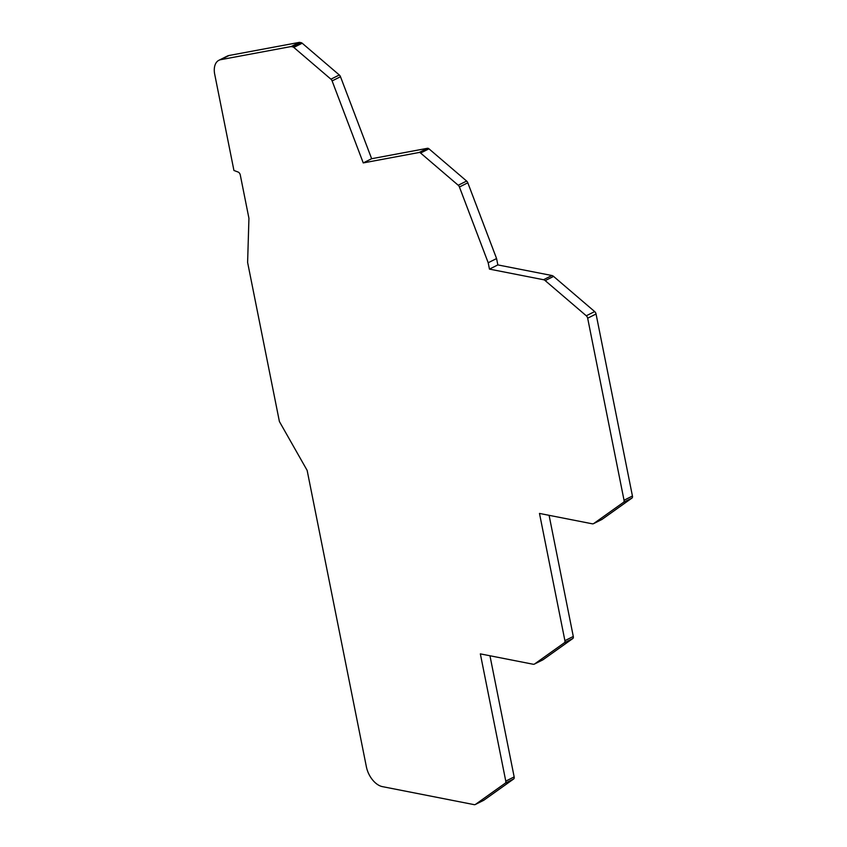 <?xml version="1.0" encoding="UTF-8"?>
<svg xmlns="http://www.w3.org/2000/svg" width="847" height="847" viewBox="0 0 847 847"><rect width="100%" height="100%" fill="white"/><g stroke="black" fill="none" stroke-linecap="round" stroke-linejoin="round"><path stroke-width="1.27" d="M238.145 172.057L233.931 170.469L214.566 73.562A18.676 11.106 63.4 0 1 218.897 60.285A18.676 11.106 63.4 0 1 220.696 59.682L291.093 46.553L292.808 46.892A2.806 1.662 63.4 0 1 293.814 47.421L330.923 79.184A2.806 1.662 63.4 0 1 332.109 80.92L363.247 162.92L419.106 152.492A2.806 1.662 63.4 0 1 420.588 153.032L458.227 185.249A2.806 1.662 63.4 0 1 459.423 186.996L488.19 262.75L489.46 269.113L543.509 279.722A4.669 2.774 63.4 0 1 545.193 280.611L586.283 315.783A2.806 1.662 63.4 0 1 587.67 318.207L624.038 500.238A2.806 1.662 63.4 0 1 623.551 502.292L593.736 523.531A4.669 2.774 63.4 0 1 593.514 523.668A4.669 2.774 63.4 0 1 592.286 523.806L539.486 513.43L564.907 640.671A2.806 1.662 63.4 0 1 564.42 642.735L534.595 663.974A4.669 2.774 63.4 0 1 534.383 664.101A4.669 2.774 63.4 0 1 533.144 664.239L480.344 653.873L505.775 781.114A2.806 1.662 63.4 0 1 505.278 783.168L475.463 804.406A4.171 2.477 63.4 0 1 475.273 804.523A4.171 2.477 63.4 0 1 474.172 804.65L382.368 786.619A18.676 11.106 63.4 0 1 366.402 766.906L307.143 470.392L279.404 421.541L247.61 262.422L248.933 218.293L240.273 174.937A2.806 1.662 -116.6 0 0 238.145 172.057M218.897 60.285L227.292 56.082A18.676 11.106 63.4 0 1 229.082 55.489L299.478 42.35L291.093 46.553M299.478 42.35L301.193 42.689A2.806 1.662 63.4 0 1 302.199 43.218L339.308 74.981A2.806 1.662 63.4 0 1 340.494 76.717L371.642 158.717L363.247 162.92M371.642 158.717L427.491 148.289A2.806 1.662 63.4 0 1 428.974 148.828L466.623 181.057A2.806 1.662 63.4 0 1 467.809 182.793L496.575 258.547L488.19 262.75M496.575 258.547L497.845 264.91L489.46 269.113M497.845 264.91L551.905 275.519A4.669 2.774 63.4 0 1 553.578 276.408L594.668 311.58A2.806 1.662 63.4 0 1 596.055 314.004L632.434 496.035A2.806 1.662 63.4 0 1 631.936 498.089L602.122 519.327A4.669 2.774 63.4 0 1 601.899 519.465A4.669 2.774 63.4 0 1 601.666 519.56M549.089 515.325L573.292 636.468A2.806 1.662 63.4 0 1 572.805 638.532L542.991 659.771A4.669 2.774 63.4 0 1 542.768 659.898A4.669 2.774 63.4 0 1 542.525 660.004M489.958 655.758L514.161 776.911A2.806 1.662 63.4 0 1 513.674 778.965L483.859 800.203A4.171 2.477 63.4 0 1 483.658 800.33A4.171 2.477 63.4 0 1 483.446 800.415M229.082 55.489L220.696 59.682M301.193 42.689L292.808 46.892M302.199 43.218L293.814 47.421M339.308 74.981L330.923 79.184M340.494 76.717L332.109 80.92M427.491 148.289L419.106 152.492M428.974 148.828L420.588 153.032M466.623 181.057L458.227 185.249M467.809 182.793L459.423 186.996M551.905 275.519L543.509 279.722M553.578 276.408L545.193 280.611M594.668 311.58L586.283 315.783M596.055 314.004L587.67 318.207M632.434 496.035L624.038 500.238M631.936 498.089L623.551 502.292M602.122 519.327L593.736 523.531M573.292 636.468L564.907 640.671M572.805 638.532L564.42 642.735M542.991 659.771L534.595 663.974M514.161 776.911L505.775 781.114M513.674 778.965L505.278 783.168M483.859 800.203L475.463 804.406M601.899 519.465L593.514 523.668M542.768 659.898L534.383 664.101M483.658 800.33L475.273 804.523"/></g></svg>
